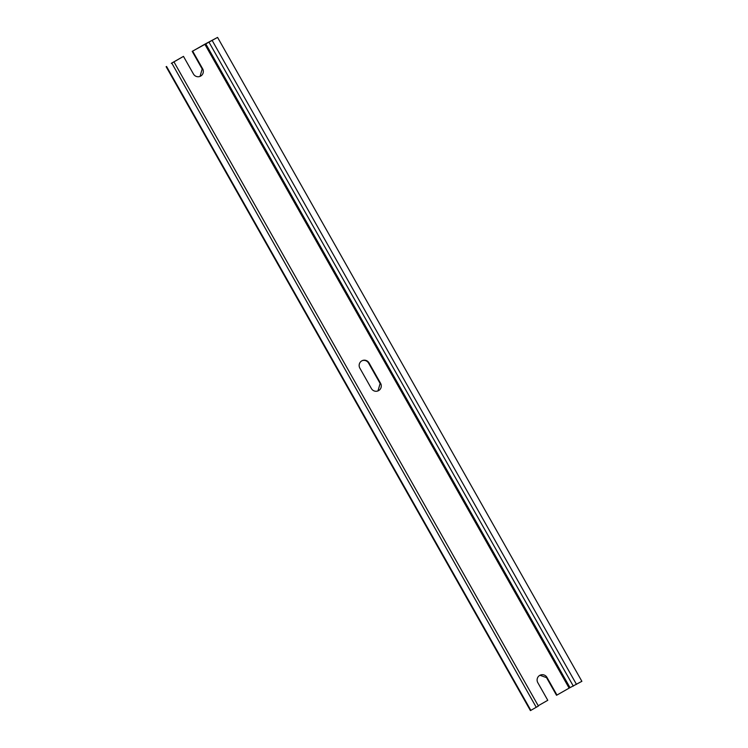 <?xml version="1.0" encoding="UTF-8"?>
<svg xmlns="http://www.w3.org/2000/svg" width="748" height="748" viewBox="0 0 748 748"><rect width="100%" height="100%" fill="white"/><g stroke="black" fill="none" stroke-linecap="round" stroke-linejoin="round"><path stroke-width="1.12" d="M362.004 360.742A5.386 5.283 65.5 0 1 368.596 363.126L380.124 383.5L380.573 383.294L369.045 362.92A5.386 5.283 65.5 0 0 362.219 360.639A5.386 5.283 65.5 0 0 359.863 368.156L371.391 388.53A5.386 5.283 65.5 0 0 378.208 390.811A5.386 5.283 65.5 0 0 380.573 383.294M200.043 76.38L202.175 68.975L192.208 51.35L217.575 37.4L205.7 43.73L570.013 687.646L581.879 681.316L217.575 37.4M546.545 677.641L546.994 677.445L556.961 695.06L556.521 695.266L546.545 677.641L539.953 675.266M171.301 63.318L183.475 56.38L171.339 63.393M377.983 390.905L380.124 383.5M546.994 677.445A5.386 5.283 65.5 0 0 540.168 675.164A5.386 5.283 65.5 0 0 537.812 682.672L547.779 700.296L538.233 705.738M183.475 56.38L193.442 74.005A5.386 5.283 65.5 0 0 200.268 76.287A5.386 5.283 65.5 0 0 202.624 68.769L192.657 51.145L204.821 44.207L569.135 688.123L556.961 695.06M204.821 44.207L205.7 43.73M569.135 688.123L570.013 687.646M538.354 706.075L530.425 710.6L166.121 66.684M166.561 66.478L530.874 710.394M209.019 42.215L573.333 686.131M212.18 40.476L576.493 684.392M171.956 63.412L536.26 707.318M174.097 62.14L538.41 706.056"/></g></svg>
